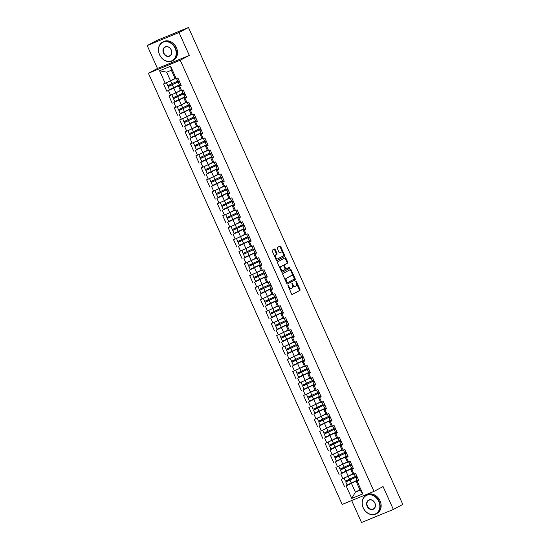 <?xml version="1.0" encoding="UTF-8"?>
<svg xmlns="http://www.w3.org/2000/svg" width="550" height="550" viewBox="0 0 550 550"><rect width="100%" height="100%" fill="white"/><g stroke="black" fill="none" stroke-linecap="round" stroke-linejoin="round"><path stroke-width="0.82" d="M287.966 285.264L291.507 293.961A0.825 0.481 67.7 0 0 292.243 294.504L299.894 290.434A0.825 0.481 67.7 0 0 299.977 289.458L296.374 281.449L295.845 281.077L296.251 282.803A2.647 1.533 67.7 0 1 295.976 285.931L295.343 286.268A2.647 1.533 67.7 0 1 295.261 286.309A2.647 1.533 67.7 0 1 292.903 284.577L291.919 283.161L292.311 284.893A2.647 1.533 67.7 0 1 292.036 288.028L291.404 288.365A2.647 1.533 67.7 0 1 291.321 288.399A2.647 1.533 67.7 0 1 288.963 286.674L287.966 285.264M275.234 249.514A0.825 0.481 67.7 0 0 274.491 248.978A0.825 0.481 67.7 0 0 274.471 248.992L272.332 250.126A0.825 0.481 67.7 0 0 272.243 251.103L276.244 259.999A0.825 0.481 67.7 0 0 276.98 260.542L284.632 256.479A0.825 0.481 67.7 0 0 284.714 255.496L280.72 246.599A0.825 0.481 67.7 0 0 279.978 246.063A0.825 0.481 67.7 0 0 279.957 246.07L277.372 247.445A0.825 0.481 67.7 0 0 277.282 248.428L278.994 252.23A0.825 0.481 67.7 0 0 279.737 252.773L281.043 252.079A2.214 1.279 67.7 0 1 281.105 252.051A2.214 1.279 67.7 0 1 283.106 253.55A2.214 1.279 67.7 0 1 282.851 256.114L277.832 258.782A2.214 1.279 67.7 0 1 277.764 258.809A2.214 1.279 67.7 0 1 275.77 257.311A2.214 1.279 67.7 0 1 276.018 254.746L276.856 254.306A0.825 0.481 67.7 0 0 276.946 253.323L275.234 249.514L274.594 249.776A0.825 0.481 67.7 0 0 274.031 249.226M189.303 55.412L179.018 32.526L188.471 27.5L402.806 504.433L393.36 509.451L383.075 486.564L374.014 491.384L180.242 60.225L189.303 55.412L157.479 68.454L148.417 73.274L180.242 60.225M282.865 273.57A0.825 0.481 67.7 0 0 282.782 274.546L286.777 283.442A0.825 0.481 67.7 0 0 287.519 283.986A0.825 0.481 67.7 0 0 287.54 283.972L295.164 279.923A0.825 0.481 67.7 0 0 295.254 278.939L291.252 270.05A0.825 0.481 67.7 0 0 290.517 269.507A0.825 0.481 67.7 0 0 290.489 269.521L282.865 273.57M281.511 271.721L277.516 262.824A0.825 0.481 67.7 0 1 277.599 261.848L285.223 257.799A0.825 0.481 67.7 0 1 285.251 257.785A0.825 0.481 67.7 0 1 285.986 258.321L287.698 262.13A0.825 0.481 67.7 0 1 287.609 263.113L284.522 264.756A0.825 0.481 67.7 0 0 284.433 265.732L285.567 268.256A0.825 0.481 67.7 0 0 286.309 268.799A0.825 0.481 67.7 0 0 286.33 268.785L289.568 267.066L290.022 268.132L282.274 272.25A0.825 0.481 67.7 0 1 282.246 272.264A0.825 0.481 67.7 0 1 281.511 271.721M148.417 73.274L342.183 504.433L374.014 491.384M170.796 89.127L166.815 91.238L173.814 88.11L179.465 85.106M166.815 91.238L163.536 83.944L165.192 83.263L159.583 70.785L170.658 66.248L176.268 78.726L177.925 78.045L181.204 85.346L179.548 86.02L181.651 90.709L183.308 90.028L186.587 97.323L184.931 98.003L187.034 102.685L188.691 102.011L191.971 109.306L190.314 109.986L192.424 114.668L194.074 113.988L197.354 121.289L195.697 121.963L197.808 126.651L199.458 125.971L202.737 133.265L201.087 133.946L203.191 138.627L204.847 137.954L208.127 145.248L206.47 145.929L208.574 150.611L210.231 149.93L213.51 157.231L211.853 157.905L213.957 162.594L215.614 161.913L218.893 169.208L217.236 169.888L219.34 174.57L220.997 173.896L224.276 181.191L222.619 181.871L224.73 186.553L226.38 185.873L229.659 193.174L228.009 193.847L230.113 198.536L231.77 197.856L235.049 205.15L233.393 205.831L235.496 210.512L237.153 209.839L240.433 217.133L238.776 217.814L240.879 222.496L242.536 221.815L245.816 229.116L244.159 229.79L246.262 234.479L247.919 233.798L251.199 241.093L249.542 241.773L251.653 246.455L253.303 245.781L256.582 253.076L254.932 253.756L257.036 258.438L258.692 257.757L261.965 265.059L260.315 265.732L262.419 270.421L264.076 269.741L267.355 277.035L265.698 277.716L267.802 282.397L269.459 281.724L272.738 289.018L271.081 289.699L273.185 294.381L274.842 293.7L278.121 301.001L276.464 301.675L278.575 306.364L280.225 305.683L283.504 312.978L281.847 313.658L283.958 318.34L285.608 317.666L288.887 324.961L287.238 325.641L289.341 330.323L290.998 329.643L294.278 336.944L292.621 337.618L294.724 342.306L296.381 341.626L299.661 348.92L298.004 349.601L300.107 354.283L301.764 353.609L305.044 360.903L303.387 361.584L305.491 366.266L307.147 365.585L310.427 372.886L308.77 373.56L310.881 378.249L312.531 377.568L315.81 384.862L314.16 385.543L316.264 390.225L317.921 389.551L321.193 396.846L319.543 397.526L321.647 402.208L323.304 401.527L326.583 408.829L324.926 409.502L327.03 414.191L328.687 413.511L331.966 420.805L330.309 421.486L332.413 426.168L334.07 425.494L337.349 432.788L335.692 433.469L337.803 438.151L339.453 437.47L342.732 444.771L341.082 445.445L343.186 450.134L344.836 449.453L348.116 456.748L346.466 457.428L348.569 462.11L350.226 461.436L353.506 468.731L351.849 469.411L353.953 474.093L355.609 473.413L358.889 480.714L357.232 481.388L362.842 493.873L351.766 498.41L346.156 485.932L357.149 480.473M348.48 484.495L346.156 485.932M344.499 486.606L341.22 479.311L342.877 478.631L340.773 473.949L351.759 468.497M343.097 472.512L340.773 473.949M339.116 474.629L335.837 467.335L337.494 466.654L335.39 461.966L346.376 456.514M337.714 460.529L335.39 461.966M333.733 462.646L330.454 455.352L332.111 454.671L330.007 449.989L340.993 444.531M332.331 448.553L330.007 449.989M328.35 450.663L325.071 443.369L326.728 442.688L324.617 438.006L335.61 432.554M326.947 436.569L324.617 438.006M322.967 438.687L319.688 431.393L321.337 430.712L319.234 426.023L330.227 420.571M321.564 424.586L319.234 426.023M317.577 426.704L314.298 419.409L315.954 418.729L313.851 414.047L324.844 408.588M316.174 412.61L313.851 414.047M312.194 414.721L308.914 407.426L310.571 406.746L308.468 402.064L319.454 396.612M310.791 400.627L308.468 402.064M306.811 402.744L303.531 395.45L305.188 394.769L303.084 390.081L314.071 384.629M305.408 388.644L303.084 390.081M301.428 390.761L298.148 383.467L299.805 382.786L297.694 378.104L308.688 372.646M300.025 376.668L297.694 378.104M296.044 378.778L292.765 371.484L294.415 370.803L292.311 366.121L303.304 360.669M294.642 364.684L292.311 366.121M290.654 366.802L287.382 359.507L289.032 358.827L286.928 354.138L297.921 348.686M289.252 352.701L286.928 354.138M285.271 354.819L281.992 347.524L283.649 346.844L281.545 342.162L292.531 336.703M283.869 340.725L281.545 342.162M279.888 342.836L276.609 335.541L278.266 334.861L276.162 330.179L287.148 324.727M278.486 328.742L276.162 330.179M274.505 330.859L271.226 323.558L272.882 322.884L270.772 318.196L281.765 312.744M273.103 316.759L270.772 318.196M269.122 318.876L265.843 311.582L267.499 310.901L265.389 306.219L276.382 300.761M267.719 304.782L265.389 306.219M263.739 306.893L260.459 299.599L262.109 298.918L260.006 294.236L270.999 288.784M262.329 292.799L260.006 294.236M258.349 294.917L255.069 287.616L256.726 286.942L254.623 282.253L265.609 276.801M256.946 280.816L254.623 282.253M252.966 282.934L249.686 275.639L251.343 274.959L249.239 270.277L260.226 264.818M251.563 268.84L249.239 270.277M247.583 270.951L244.303 263.656L245.96 262.976L243.856 258.294L254.843 252.842M246.18 256.857L243.856 258.294M242.199 258.974L238.92 251.673L240.577 250.999L238.466 246.311L249.459 240.859M240.797 244.874L238.466 246.311M236.816 246.991L233.537 239.697L235.187 239.016L233.083 234.334L244.076 228.876M235.414 232.897L233.083 234.334M231.426 235.008L228.154 227.714L229.804 227.033L227.7 222.351L238.693 216.899M230.024 220.914L227.7 222.351M226.043 223.032L222.764 215.731L224.421 215.057L222.317 210.368L233.303 204.916M224.641 208.931L222.317 210.368M220.66 211.049L217.381 203.754L219.038 203.074L216.934 198.392L227.92 192.933M219.258 196.955L216.934 198.392M215.277 199.066L211.998 191.771L213.654 191.091L211.544 186.409L222.537 180.957M213.874 184.972L211.544 186.409M209.894 187.089L206.614 179.788L208.264 179.114L206.161 174.426L217.154 168.974M208.491 172.989L206.161 174.426M204.511 175.106L201.231 167.812L202.881 167.131L200.778 162.449L211.771 156.991M203.101 161.012L200.778 162.449M199.121 163.123L195.841 155.829L197.498 155.148L195.394 150.466L206.381 145.014M197.718 149.029L195.394 150.466M193.738 151.147L190.458 143.846L192.115 143.172L190.011 138.483L200.998 133.031M192.335 137.046L190.011 138.483M188.354 139.164L185.075 131.869L186.732 131.189L184.621 126.507L195.614 121.048M186.952 125.07L184.621 126.507M182.971 127.181L179.692 119.886L181.349 119.206L179.238 114.524L190.231 109.072M181.569 113.087L179.238 114.524M177.588 115.204L174.309 107.903L175.959 107.229L173.855 102.541L184.848 97.089M176.186 101.104L173.855 102.541M172.198 103.221L168.919 95.927L170.576 95.246L168.472 90.564M180.359 85.202L178.523 86.178L179.548 86.02M181.651 90.709L180.627 90.867L178.523 86.178M173.814 88.11L175.917 92.799L180.421 90.399M170.576 95.246L175.917 92.799M185.742 97.185L183.906 98.161L184.931 98.003M187.034 102.685L186.01 102.843L183.906 98.161M179.197 100.093L181.301 104.775L185.804 102.382M175.959 107.229L181.301 104.775M191.132 109.161L189.289 110.144L190.314 109.986M192.424 114.668L191.393 114.826L189.289 110.144M184.58 112.069L186.684 116.758L191.187 114.366M181.349 119.206L186.684 116.758M196.515 121.144L194.673 122.121L195.697 121.963M197.808 126.651L196.783 126.809L194.673 122.121M189.963 124.052L192.074 128.741L196.57 126.342M186.732 131.189L192.074 128.741M201.898 133.127L200.062 134.104L201.087 133.946M203.191 138.627L202.166 138.786L200.062 134.104M195.346 136.036L197.457 140.718L201.96 138.325M192.115 143.172L197.457 140.718M207.281 145.104L205.446 146.087L206.47 145.929M208.574 150.611L207.549 150.769L205.446 146.087M200.736 148.012L202.84 152.701L207.343 150.308M197.498 155.148L202.84 152.701M212.664 157.087L210.829 158.063L211.853 157.905M213.957 162.594L212.933 162.752L210.829 158.063M206.119 159.995L208.223 164.684L212.726 162.284M202.881 167.131L208.223 164.684M218.054 169.07L216.212 170.046L217.236 169.888M219.34 174.57L218.316 174.728L216.212 170.046M211.502 171.978L213.606 176.66L218.109 174.267M208.264 179.114L213.606 176.66M223.438 181.046L221.595 182.029L222.619 181.871M224.73 186.553L223.706 186.711L221.595 182.029M216.886 183.954L218.989 188.643L223.492 186.251M213.654 191.091L218.989 188.643M228.821 193.029L226.985 194.006L228.009 193.847M230.113 198.536L229.089 198.694L226.985 194.006M222.269 195.938L224.379 200.626L228.883 198.227M219.038 203.074L224.379 200.626M234.204 205.012L232.368 205.989L233.393 205.831M235.496 210.512L234.472 210.671L232.368 205.989M227.659 207.921L229.762 212.603L234.266 210.21M224.421 215.057L229.762 212.603M239.587 216.989L237.751 217.972L238.776 217.814M240.879 222.496L239.855 222.654L237.751 217.972M233.042 219.897L235.146 224.586L239.649 222.193M229.804 227.033L235.146 224.586M244.97 228.972L243.134 229.948L244.159 229.79M246.262 234.479L245.238 234.637L243.134 229.948M238.425 231.88L240.529 236.569L245.032 234.169M235.187 239.016L240.529 236.569M250.36 240.955L248.518 241.931L249.542 241.773M251.653 246.455L250.628 246.613L248.518 241.931M243.808 243.863L245.912 248.545L250.415 246.153M240.577 250.999L245.912 248.545M255.743 252.931L253.901 253.914L254.932 253.756M257.036 258.438L256.011 258.596L253.901 253.914M249.191 255.839L251.302 260.528L255.798 258.136M245.96 262.976L251.302 260.528M261.126 264.914L259.291 265.891L260.315 265.732M262.419 270.421L261.394 270.579L259.291 265.891M254.574 267.822L256.685 272.511L261.188 270.112M251.343 274.959L256.685 272.511M266.509 276.897L264.674 277.874L265.698 277.716M267.802 282.397L266.778 282.556L264.674 277.874M259.964 279.806L262.068 284.488L266.571 282.095M256.726 286.942L262.068 284.488M271.893 288.874L270.057 289.857L271.081 289.699M273.185 294.381L272.161 294.539L270.057 289.857M265.347 291.782L267.451 296.471L271.954 294.078M262.109 298.918L267.451 296.471M277.282 300.857L275.44 301.833L276.464 301.675M278.575 306.364L277.544 306.522L275.44 301.833M270.731 303.765L272.834 308.454L277.337 306.054M267.499 310.901L272.834 308.454M282.666 312.84L280.823 313.816L281.847 313.658M283.958 318.34L282.934 318.498L280.823 313.816M276.114 315.748L278.218 320.43L282.721 318.038M272.882 322.884L278.218 320.43M288.049 324.816L286.213 325.799L287.238 325.641M289.341 330.323L288.317 330.481L286.213 325.799M281.497 327.724L283.607 332.413L288.111 330.021M278.266 334.861L283.607 332.413M293.432 336.799L291.596 337.776L292.621 337.618M294.724 342.306L293.7 342.464L291.596 337.776M286.887 339.707L288.991 344.396L293.494 341.997M283.649 346.844L288.991 344.396M298.815 348.782L296.979 349.759L298.004 349.601M300.107 354.283L299.083 354.441L296.979 349.759M292.27 351.691L294.374 356.373L298.877 353.98M289.032 358.827L294.374 356.373M304.205 360.759L302.363 361.742L303.387 361.584M305.491 366.266L304.466 366.424L302.363 361.742M297.653 363.667L299.757 368.356L304.26 365.963M294.415 370.803L299.757 368.356M309.588 372.742L307.746 373.718L308.77 373.56M310.881 378.249L309.856 378.407L307.746 373.718M303.036 375.65L305.14 380.339L309.643 377.939M299.805 382.786L305.14 380.339M314.971 384.725L313.129 385.701L314.16 385.543M316.264 390.225L315.239 390.383L313.129 385.701M308.419 387.633L310.53 392.315L315.033 389.922M305.188 394.769L310.53 392.315M320.354 396.701L318.519 397.684L319.543 397.526M321.647 402.208L320.623 402.366L318.519 397.684M313.809 399.609L315.913 404.298L320.416 401.906M310.571 406.746L315.913 404.298M325.738 408.684L323.902 409.661L324.926 409.502M327.03 414.191L326.006 414.349L323.902 409.661M319.192 411.592L321.296 416.281L325.799 413.882M315.954 418.729L321.296 416.281M331.121 420.668L329.285 421.644L330.309 421.486M332.413 426.168L331.389 426.326L329.285 421.644M324.576 423.576L326.679 428.257L331.183 425.865M321.337 430.712L326.679 428.257M336.511 432.644L334.668 433.627L335.692 433.469M337.803 438.151L336.772 438.309L334.668 433.627M329.959 435.552L332.062 440.241L336.566 437.848M326.728 442.688L332.062 440.241M341.894 444.627L340.051 445.603L341.082 445.445M343.186 450.134L342.162 450.292L340.051 445.603M335.342 447.535L337.452 452.224L341.949 449.824M332.111 454.671L337.452 452.224M347.277 456.61L345.441 457.586L346.466 457.428M348.569 462.11L347.545 462.268L345.441 457.586M340.725 459.518L342.836 464.2L347.339 461.808M337.494 466.654L342.836 464.2M352.66 468.586L350.824 469.569L351.849 469.411M353.953 474.093L352.928 474.251L350.824 469.569M346.115 471.494L348.219 476.183L352.722 473.791M342.877 478.631L348.219 476.183M358.043 480.569L356.207 481.546L357.232 481.388M351.498 483.478L355.382 492.119L360.092 490.188L356.207 481.546M359.886 489.727L355.382 492.119L351.766 498.41M360.092 490.188L362.842 493.873M351.663 500.541L361.529 522.5L393.36 509.451M179.018 32.526L147.194 45.568L156.64 40.549L188.471 27.5M147.194 45.568L157.479 68.454M176.268 78.726L175.244 78.884L171.359 70.242L166.65 72.174L170.534 80.816L175.037 78.423M171.359 70.242L170.658 66.248M165.192 83.263L170.534 80.816M159.583 70.785L166.65 72.174M288.509 287.286A2.647 1.533 67.7 0 0 290.689 288.661A2.647 1.533 67.7 0 0 290.764 288.626L291.239 288.434M292.407 285.12A2.647 1.533 67.7 0 0 294.628 286.571A2.647 1.533 67.7 0 0 294.704 286.529L295.178 286.337M292.071 294.518L299.255 290.696A0.825 0.481 67.7 0 0 299.337 289.719L296.395 283.174M293.618 276.98L290.62 270.304A0.825 0.481 67.7 0 0 290.049 269.754M287.347 283.999L294.532 280.184A0.825 0.481 67.7 0 0 294.614 279.201L294.346 278.603M286.997 282.301L287.533 282.673L294.222 279.111L293.796 277.337A2.647 1.533 67.7 0 0 291.431 275.605A2.647 1.533 67.7 0 0 291.356 275.646L286.777 278.073A2.647 1.533 67.7 0 0 286.509 281.208L286.997 282.301L286.378 282.556M286.454 282.721L287.499 282.686M290.881 275.839A2.647 1.533 67.7 0 0 290.799 275.866A2.647 1.533 67.7 0 0 290.716 275.901L291.356 275.646M285.725 281.098A2.647 1.533 67.7 0 1 286.144 278.334L290.716 275.901M283.752 265.884A0.825 0.481 67.7 0 1 283.882 265.018L286.976 263.374A0.825 0.481 67.7 0 0 287.059 262.391L285.347 258.582A0.825 0.481 67.7 0 0 284.783 258.032M285.024 268.682A0.825 0.481 67.7 0 0 285.67 269.06A0.825 0.481 67.7 0 0 285.697 269.046L286.282 268.806M282.074 272.278L289.389 268.393L289.08 267.327M281.311 266.461A2.214 1.279 67.7 0 0 281.057 269.019A2.214 1.279 67.7 0 0 283.058 270.524A2.214 1.279 67.7 0 0 283.126 270.49L284.893 269.555A0.825 0.481 67.7 0 0 284.976 268.572L283.841 266.049A0.825 0.481 67.7 0 0 283.106 265.506A0.825 0.481 67.7 0 0 283.078 265.519L280.672 266.722A2.214 1.279 67.7 0 0 280.424 269.28A2.214 1.279 67.7 0 0 282.418 270.786A2.214 1.279 67.7 0 0 282.487 270.751L282.989 270.545M282.494 265.76A0.825 0.481 67.7 0 0 282.466 265.767A0.825 0.481 67.7 0 0 282.446 265.781L283.078 265.519M280.672 266.722L282.446 265.781M275.021 257.29A2.214 1.279 67.7 0 1 275.385 255.008L276.224 254.567A0.825 0.481 67.7 0 0 276.306 253.584L274.594 249.776M275.323 257.95A2.214 1.279 67.7 0 0 277.131 259.071A2.214 1.279 67.7 0 0 277.2 259.043L277.695 258.837M280.541 252.285A2.214 1.279 67.7 0 0 280.472 252.312A2.214 1.279 67.7 0 0 280.404 252.34L281.043 252.079M279.565 252.787L280.404 252.34M282.913 253.172L280.081 246.861A0.825 0.481 67.7 0 0 279.517 246.304M276.808 260.556L283.993 256.74A0.825 0.481 67.7 0 0 284.075 255.757L283.216 253.832M357.053 476.63L346.782 481.58L348.301 480.741L348.232 479.957M347.428 480.322L347.469 481.085L345.785 482.027L357.081 476.692M352.818 474.004L345.428 477.462M345.785 482.027L347.112 484.983L357.074 480.322M344.169 478.039L345.366 481.106L355.334 476.444M344.039 478.149L352.846 474.066M356.964 476.424L355.554 476.933L354.228 473.983M355.63 473.467L354.234 473.976M357.376 477.345L355.967 477.854L357.246 477.063M358.703 480.301L357.294 480.81L355.967 477.854M357.301 477.187L356.964 477.4L357.349 477.283M378.785 501.462A10.285 8.381 -118 0 0 366.809 495.275A10.285 8.381 -118 0 0 363.248 507.829A10.285 8.381 -118 0 0 375.224 514.016A10.285 8.381 -118 0 0 378.785 501.462M363.192 507.836A10.539 8.587 62 0 1 366.204 495.275A10.539 8.587 62 0 1 379.101 501.318A10.539 8.587 62 0 1 376.09 513.879A10.539 8.587 62 0 1 363.192 507.836M374.901 503.051A5.143 4.187 62 0 1 373.12 509.328A5.143 4.187 62 0 1 367.132 506.241A5.143 4.187 62 0 1 368.913 499.964A5.143 4.187 62 0 1 374.901 503.051M367.455 506.089A4.888 3.981 -118 0 0 373.443 508.894A4.888 3.981 -118 0 0 374.839 503.064A4.888 3.981 -118 0 0 368.851 500.259A4.888 3.981 -118 0 0 367.455 506.089M366.204 495.275L367.152 494.766A10.539 8.587 62 0 1 380.05 500.809A10.539 8.587 62 0 1 377.039 513.377L376.09 513.879M175.141 48.338A10.285 8.381 -118 0 0 163.164 42.157A10.285 8.381 -118 0 0 159.61 54.704A10.285 8.381 -118 0 0 171.586 60.892A10.285 8.381 -118 0 0 175.141 48.338M159.548 54.718A10.539 8.587 62 0 1 162.559 42.151A10.539 8.587 62 0 1 175.464 48.194A10.539 8.587 62 0 1 172.453 60.761A10.539 8.587 62 0 1 159.548 54.718M171.256 49.933A5.143 4.187 62 0 1 169.483 56.21A5.143 4.187 62 0 1 163.494 53.116A5.143 4.187 62 0 1 165.268 46.839A5.143 4.187 62 0 1 171.256 49.933M163.811 52.972A4.888 3.981 -118 0 0 169.799 55.77A4.888 3.981 -118 0 0 171.194 49.94A4.888 3.981 -118 0 0 165.213 47.135A4.888 3.981 -118 0 0 163.811 52.972M162.559 42.151L163.508 41.649A10.539 8.587 62 0 1 176.413 47.692A10.539 8.587 62 0 1 173.401 60.252L172.453 60.761M351.67 464.647L341.399 469.597L342.911 468.765L342.849 467.974M342.038 468.339L342.086 469.102L340.402 470.044L351.697 464.716M347.435 462.021L340.044 465.479M340.402 470.044L341.729 473L351.691 468.339M338.786 466.056L339.982 469.123L349.951 464.461M338.656 466.166L347.462 462.082M346.287 452.671L336.016 457.614L337.528 456.782L337.466 455.998M336.655 456.356L336.703 457.119L335.012 458.067L346.314 452.732M342.045 450.038L334.661 453.502M335.012 458.067L336.346 461.024L346.308 456.356M333.403 454.08L334.599 457.146L344.568 452.478M333.272 454.183L342.072 450.106M340.897 440.688L330.632 445.638L332.145 444.799L332.083 444.015M331.272 444.379L331.32 445.143L329.629 446.084L340.931 440.749M336.662 438.061L329.278 441.519M329.629 446.084L330.956 449.041L340.924 444.379M328.02 442.097L329.216 445.163L339.178 440.502M327.889 442.207L336.689 438.123M335.514 428.704L325.243 433.654L326.762 432.822L326.7 432.032M325.889 432.396L325.93 433.159L324.246 434.101L335.548 428.773M331.279 426.078L323.895 429.536M324.246 434.101L325.572 437.058L335.541 432.396M322.637 430.114L323.833 433.18L333.795 428.519M322.499 430.224L331.306 426.14M330.131 416.728L319.859 421.671L321.379 420.839L321.31 420.056M320.506 420.413L320.547 421.176L318.863 422.125L330.158 416.79M325.896 414.095L318.505 417.56M318.863 422.125L320.189 425.081L330.158 420.413M317.247 418.138L318.45 421.197L328.412 416.536M317.116 418.241L325.923 414.164M351.574 464.441L350.171 464.949L348.844 462L350.247 461.484M351.993 465.362L350.584 465.871L351.863 465.08M353.32 468.318L351.911 468.827L350.584 465.871M351.918 465.204L351.581 465.424L351.966 465.307M346.191 452.464L344.781 452.966L343.461 450.017L344.864 449.508M346.603 453.386L345.201 453.888L346.479 453.097M347.937 456.342L346.528 456.844L345.201 453.888M346.534 453.221L346.197 453.441L346.582 453.324M340.808 440.481L339.398 440.99L338.078 438.041L339.481 437.525M341.22 441.402L339.817 441.911L341.096 441.121M342.554 444.359L341.144 444.868L339.817 441.911M341.151 441.244L340.814 441.457L341.192 441.341M335.424 428.498L334.015 429.007L332.688 426.058L334.097 425.542M335.837 429.419L334.428 429.928L335.706 429.138M337.164 432.376L335.761 432.884L334.428 429.928M335.768 429.261L335.431 429.481L335.809 429.364M330.041 416.522L328.632 417.024L327.305 414.074L328.707 413.566M330.454 417.443L329.044 417.945L330.323 417.154M331.781 420.399L330.371 420.901L329.044 417.945M330.378 417.278L330.048 417.498L330.426 417.381M324.748 404.745L314.476 409.695L315.989 408.856L315.927 408.072M315.123 408.437L315.164 409.2L313.479 410.142L324.775 404.807M320.512 402.119L313.122 405.577M313.479 410.142L314.806 413.098L324.768 408.437M311.864 406.154L313.06 409.221L323.029 404.559M311.733 406.264L320.54 402.181M324.651 404.539L323.249 405.047L321.922 402.098L323.324 401.582M325.071 405.46L323.661 405.969L324.94 405.178M326.397 408.416L324.988 408.925L323.661 405.969M324.995 405.302L324.658 405.515L325.043 405.398M319.364 392.762L309.093 397.712L310.606 396.88L310.544 396.089M309.732 396.454L309.781 397.217L308.089 398.159L319.392 392.831M315.123 390.136L307.739 393.594M308.089 398.159L309.423 401.115L319.385 396.454M306.481 394.171L307.677 397.237L317.646 392.576M306.35 394.281L315.157 390.197M319.268 392.556L317.866 393.064L316.539 390.115M317.941 389.599L316.546 390.115M319.681 393.477L318.278 393.986L319.557 393.195M321.014 396.433L319.605 396.942L318.278 393.986M319.612 393.319L319.275 393.539L319.66 393.422M313.981 380.786L303.71 385.729L305.222 384.897L305.161 384.113M304.349 384.471L304.397 385.234L302.706 386.183L314.009 380.848M309.739 378.152L302.356 381.618M302.706 386.183L304.033 389.139L314.002 384.471M301.097 382.195L302.294 385.254L312.256 380.593M300.967 382.298L309.767 378.221M313.885 380.579L312.476 381.081L311.156 378.132L312.558 377.623M314.298 381.501L312.895 382.002L314.174 381.212M315.631 384.457L314.222 384.959L312.895 382.002M314.229 381.336L313.892 381.556L314.27 381.439M308.591 368.803L298.32 373.752L299.839 372.914L299.778 372.13M298.966 372.494L299.014 373.257L297.323 374.199L308.626 368.864M304.356 366.176L296.972 369.634M297.323 374.199L298.65 377.156L308.619 372.494M295.714 370.212L296.911 373.278L306.873 368.617M295.577 370.322L304.384 366.238M308.502 368.596L307.093 369.105L305.766 366.156L307.175 365.64M308.914 369.518L307.505 370.026L308.791 369.236M310.241 372.474L308.839 372.982L307.505 370.026M308.846 369.359L308.509 369.572L308.887 369.456M303.208 356.819L292.937 361.769L294.456 360.938L294.394 360.147M293.583 360.511L293.624 361.274L291.94 362.216L303.236 356.888M298.973 354.193L291.589 357.651M291.94 362.216L293.267 365.172L303.236 360.511M290.324 358.229L291.528 361.295L301.489 356.634M290.194 358.339L299.001 354.255M303.119 356.613L301.709 357.122L300.382 354.172M301.785 353.657L300.389 354.172M303.531 357.534L302.122 358.043L303.401 357.252M304.858 360.491L303.456 360.999L302.122 358.043M303.456 357.376L303.126 357.596L303.504 357.479M297.825 344.843L287.554 349.786L289.073 348.954L289.004 348.171M288.2 348.528L288.241 349.291L286.557 350.24L297.853 344.905M293.59 342.21L286.199 345.675M286.557 350.24L287.884 353.196L297.846 348.528M284.941 346.252L286.137 349.312L296.106 344.651M284.811 346.356L293.618 342.279M297.729 344.637L296.326 345.139L294.999 342.189L296.402 341.681M298.148 345.558L296.739 346.06L298.018 345.269M299.475 348.514L298.066 349.016L296.739 346.06M298.072 345.393L297.736 345.613L298.121 345.496M292.442 332.86L282.171 337.81L283.683 336.971L283.621 336.188M282.81 336.552L282.858 337.315L281.167 338.257L292.469 332.922M288.207 330.234L280.816 333.692M281.167 338.257L282.501 341.213L292.462 336.552M279.558 334.269L280.754 337.336L290.723 332.674M279.428 334.379L288.234 330.296M292.346 332.654L290.943 333.163L289.616 330.213L291.019 329.697M292.765 333.575L291.356 334.084L292.634 333.293M294.092 336.531L292.683 337.04L291.356 334.084M292.689 333.417L292.353 333.63L292.738 333.513M287.059 320.877L276.788 325.827L278.3 324.995L278.238 324.204M277.427 324.569L277.475 325.332L275.784 326.274L287.086 320.946M282.817 318.251L275.433 321.709M275.784 326.274L277.118 329.23L287.079 324.569M274.175 322.286L275.371 325.353L285.34 320.691M274.044 322.396L282.844 318.312M286.962 320.671L285.553 321.179L284.233 318.23L285.636 317.714M287.375 321.592L285.972 322.101L287.251 321.31M288.709 324.548L287.299 325.057L285.972 322.101M287.306 321.434L286.969 321.654L287.354 321.537M281.669 308.901L271.397 313.844L272.917 313.012L272.855 312.228M272.044 312.586L272.092 313.349L270.401 314.298L281.703 308.962M277.434 306.268L270.05 309.732M270.401 314.298L271.728 317.254L281.696 312.586M268.792 310.31L269.988 313.369L279.95 308.708M268.661 310.413L277.461 306.336M281.579 308.694L280.17 309.196L278.843 306.247L280.252 305.738M281.992 309.616L280.582 310.118L281.868 309.327M283.319 312.572L281.916 313.074L280.582 310.118M281.923 309.451L281.586 309.671L281.964 309.554M276.286 296.918L266.014 301.868L267.534 301.029L267.472 300.245M266.661 300.609L266.702 301.373L265.018 302.314L276.313 296.979M272.051 294.291L264.667 297.749M265.018 302.314L266.344 305.271L276.313 300.609M263.402 298.327L264.605 301.393L274.567 296.732M263.271 298.437L272.078 294.353M276.196 296.711L274.787 297.22L273.46 294.271M274.863 293.755L273.467 294.264M276.609 297.632L275.199 298.141L276.478 297.351M277.936 300.589L276.533 301.097L275.199 298.141M276.533 297.474L276.203 297.688L276.581 297.571M270.903 284.934L260.631 289.884L262.151 289.053L262.082 288.262M261.278 288.626L261.319 289.389L259.634 290.331L270.93 285.003M266.668 282.308L259.277 285.766M259.634 290.331L260.961 293.288L270.923 288.626M258.019 286.344L259.215 289.41L269.184 284.749M257.888 286.454L266.695 282.37M270.813 284.728L269.404 285.237L268.077 282.288L269.479 281.772M271.226 285.649L269.816 286.158L271.095 285.368M272.553 288.606L271.143 289.114L269.816 286.158M271.15 285.491L270.813 285.711L271.198 285.594M265.519 272.958L255.248 277.901L256.761 277.069L256.699 276.286M255.894 276.643L255.936 277.406L254.251 278.355L265.547 273.02M261.284 270.325L253.894 273.79M254.251 278.355L255.578 281.311L265.54 276.643M252.636 274.368L253.832 277.427L263.801 272.766M252.505 274.471L261.312 270.394M265.423 272.752L264.021 273.254L262.694 270.304L264.096 269.796M265.843 273.673L264.433 274.175L265.712 273.384M267.169 276.629L265.76 277.131L264.433 274.175M265.767 273.508L265.43 273.728L265.815 273.611M260.136 260.975L249.865 265.925L251.377 265.086L251.316 264.303M250.504 264.667L250.553 265.43L248.861 266.372L260.164 261.037M255.894 258.349L248.511 261.807M248.861 266.372L250.195 269.328L260.157 264.667M247.252 262.384L248.449 265.451L258.418 260.789M247.122 262.494L255.929 258.411M260.04 260.769L258.631 261.278L257.311 258.328M258.713 257.812L257.317 258.321M260.452 261.69L259.05 262.199L260.329 261.408M261.786 264.646L260.377 265.155L259.05 262.199M260.384 261.532L260.047 261.745L260.432 261.628M254.746 248.992L244.482 253.942L245.994 253.11L245.933 252.319M245.121 252.684L245.169 253.447L243.478 254.389L254.781 249.061M250.511 246.366L243.127 249.824M243.478 254.389L244.805 257.345L254.774 252.684M241.869 250.401L243.066 253.468L253.028 248.806M241.739 250.511L250.539 246.428M254.657 248.786L253.248 249.294L251.928 246.345L253.33 245.829M255.069 249.707L253.667 250.216L254.946 249.425M256.403 252.663L254.994 253.172L253.667 250.216M255.001 249.549L254.664 249.769L255.042 249.652M249.363 237.016L239.092 241.959L240.611 241.127L240.549 240.343M239.738 240.701L239.786 241.464L238.095 242.413L249.397 237.077M245.128 234.383L237.744 237.847M238.095 242.413L239.422 245.369L249.391 240.701M236.486 238.425L237.683 241.484L247.644 236.823M236.349 238.528L245.156 234.451M249.274 236.809L247.864 237.311L246.538 234.362L247.947 233.853M249.686 237.731L248.277 238.232L249.556 237.442M251.013 240.687L249.611 241.189L248.277 238.232M249.617 237.566L249.281 237.786L249.659 237.669M243.98 225.032L233.709 229.982L235.228 229.144L235.166 228.36M234.355 228.724L234.396 229.488L232.712 230.429L244.008 225.094M239.745 222.406L232.361 225.864M232.712 230.429L234.039 233.386L244.008 228.724M231.096 226.442L232.299 229.508L242.261 224.847M230.966 226.552L239.772 222.468M243.891 224.826L242.481 225.335L241.154 222.386M242.557 221.87L241.161 222.379M244.303 225.748L242.894 226.256L244.173 225.466M245.63 228.704L244.221 229.212L242.894 226.256M244.228 225.589L243.897 225.803L244.276 225.686M238.597 213.049L228.326 217.999L229.845 217.167L229.776 216.377M228.972 216.741L229.013 217.504L227.329 218.446L238.624 213.118M234.362 210.423L226.971 213.881M227.329 218.446L228.656 221.403L238.617 216.741M225.713 214.459L226.909 217.525L236.878 212.864M225.583 214.569L234.389 210.485M238.501 212.843L237.098 213.352L235.771 210.403L237.174 209.887M238.92 213.764L237.511 214.273L238.789 213.482M240.247 216.721L238.837 217.229L237.511 214.273M238.844 213.606L238.508 213.826L238.893 213.709M233.214 201.073L222.942 206.016L224.455 205.184L224.393 204.401M223.582 204.758L223.63 205.521L221.939 206.47L233.241 201.135M228.972 198.44L221.588 201.905M221.939 206.47L223.272 209.426L233.234 204.758M220.33 202.482L221.526 205.542L231.495 200.881M220.199 202.586L229.006 198.509M233.117 200.867L231.715 201.369L230.388 198.419L231.791 197.911M233.537 201.788L232.127 202.29L233.406 201.499M234.864 204.744L233.454 205.246L232.127 202.29M233.461 201.623L233.124 201.843L233.509 201.726M227.831 189.09L217.559 194.04L219.072 193.201L219.01 192.417M218.199 192.782L218.247 193.545L216.556 194.487L227.858 189.152M223.589 186.464L216.205 189.922M216.556 194.487L217.889 197.443L227.851 192.782M214.947 190.499L216.143 193.566L226.105 188.897M214.816 190.609L223.616 186.526M227.734 188.884L226.325 189.393L225.005 186.443L226.407 185.928M228.147 189.805L226.744 190.314L228.023 189.523M229.481 192.761L228.071 193.27L226.744 190.314M228.078 189.647L227.741 189.86L228.119 189.743M222.441 177.107L212.169 182.057L213.689 181.225L213.627 180.434M212.816 180.799L212.864 181.562L211.173 182.504L222.475 177.176M218.206 174.481L210.822 177.939M211.173 182.504L212.499 185.46L222.468 180.799M209.564 178.516L210.76 181.583L220.722 176.921M209.433 178.626L218.233 174.542M222.351 176.901L220.942 177.409L219.615 174.46L221.024 173.944M222.764 177.822L221.354 178.331L222.64 177.54M224.091 180.778L222.688 181.287L221.354 178.331M222.695 177.664L222.358 177.884L222.736 177.767M217.058 165.131L206.786 170.074L208.306 169.242L208.244 168.458M207.433 168.816L207.474 169.579L205.789 170.528L217.085 165.192M212.822 162.498L205.439 165.963M205.789 170.528L207.116 173.484L217.085 168.816M204.174 166.54L205.377 169.599L215.339 164.938M204.043 166.643L212.85 162.566M216.968 164.924L215.559 165.426L214.232 162.477L215.634 161.968M217.381 165.846L215.971 166.347L217.25 165.557M218.708 168.802L217.305 169.304L215.971 166.347M217.305 165.681L216.975 165.901L217.353 165.784M211.674 153.147L201.403 158.097L202.923 157.259L202.854 156.475M202.049 156.839L202.091 157.603L200.406 158.544L211.702 153.209M207.439 150.521L200.049 153.979M200.406 158.544L201.733 161.501L211.695 156.839M198.791 154.557L199.987 157.623L209.956 152.955M198.66 154.667L207.467 150.583M211.585 152.941L210.176 153.45L208.849 150.501L210.251 149.985M211.998 153.863L210.588 154.371L211.867 153.581M213.324 156.819L211.915 157.328L210.588 154.371M211.922 153.704L211.585 153.917L211.97 153.801M206.291 141.164L196.02 146.114L197.532 145.282L197.471 144.492M196.659 144.856L196.708 145.619L195.016 146.561L206.319 141.233M202.056 138.538L194.666 141.996M195.016 146.561L196.35 149.517L206.312 144.856M193.407 142.574L194.604 145.64L204.572 140.979M193.277 142.684L202.084 138.6M206.195 140.958L204.792 141.467L203.466 138.517L204.868 138.002M206.614 141.879L205.205 142.388L206.484 141.597M207.941 144.836L206.532 145.344L205.205 142.388M206.539 141.721L206.202 141.941L206.587 141.824M200.908 129.188L190.637 134.131L192.149 133.299L192.087 132.516M191.276 132.873L191.324 133.636L189.633 134.585L200.936 129.25M196.666 126.555L189.282 130.02M189.633 134.585L190.967 137.541L200.929 132.873M188.024 130.597L189.221 133.657L199.189 128.996M187.894 130.701L196.694 126.624M200.812 128.982L199.403 129.484L198.083 126.534M199.485 126.026L198.089 126.534M201.224 129.903L199.822 130.405L201.101 129.614M202.558 132.859L201.149 133.361L199.822 130.405M201.156 129.738L200.819 129.958L201.204 129.841M195.518 117.205L185.254 122.155L186.766 121.316L186.704 120.532M185.893 120.897L185.941 121.66L184.25 122.602L195.553 117.267M191.283 114.579L183.899 118.037M184.25 122.602L185.577 125.558L195.546 120.897M182.641 118.614L183.837 121.681L193.799 117.012M182.511 118.724L191.311 114.641M195.429 116.999L194.019 117.507L192.699 114.558M194.102 114.042L192.699 114.551M195.841 117.92L194.439 118.429L195.718 117.638M197.168 120.876L195.766 121.385L194.439 118.429M195.772 117.762L195.436 117.975L195.814 117.858M190.135 105.222L179.864 110.172L181.383 109.34L181.321 108.549M180.51 108.914L180.551 109.677L178.867 110.619L190.163 105.291M185.9 102.596L178.516 106.054M178.867 110.619L180.194 113.575L190.163 108.914M177.258 106.631L178.454 109.698L188.416 105.036M177.121 106.741L185.928 102.657M190.046 105.016L188.636 105.524L187.309 102.575L188.712 102.059M190.458 105.937L189.049 106.446L190.327 105.655M191.785 108.893L190.383 109.402L189.049 106.446M190.383 105.779L190.053 105.999L190.431 105.882M184.752 93.246L174.481 98.189L176 97.357L175.931 96.573M175.127 96.931L175.168 97.694L173.484 98.642L184.779 93.308M180.517 90.613L173.126 94.078M173.484 98.642L174.811 101.599L184.779 96.931M171.868 94.655L173.071 97.714L183.033 93.053M171.738 94.758L180.544 90.681M184.663 93.039L183.253 93.541L181.926 90.592M183.329 90.083L181.933 90.592M185.075 93.961L183.666 94.463L184.944 93.672M186.402 96.917L184.992 97.419L183.666 94.463M184.999 93.796L184.669 94.016L185.048 93.899M179.369 81.263L169.097 86.213L170.61 85.374L170.548 84.59M169.744 84.954L169.785 85.718L168.101 86.659L179.396 81.324M175.134 78.636L167.743 82.094M168.101 86.659L169.428 89.616L179.389 84.954M166.485 82.672L167.681 85.738L177.65 81.07M166.354 82.782L175.161 78.698M179.272 81.056L177.87 81.565L176.543 78.616L177.946 78.1M179.692 81.977L178.282 82.486L179.561 81.696M181.019 84.934L179.609 85.442L178.282 82.486M179.616 81.819L179.279 82.032L179.664 81.916M288.344 286.928L288.963 286.674M291.823 283.793L292.435 283.546M292.284 284.831L292.903 284.577M295.762 281.703L296.374 281.449M299.337 289.719L299.977 289.458M299.255 290.696L299.894 290.434M287.884 285.89L288.496 285.636M290.62 270.304L291.252 270.05M294.614 279.201L295.254 278.939M294.532 280.184L295.164 279.923M286.144 278.334L286.777 278.073M285.89 281.462L286.509 281.208M285.347 258.582L285.986 258.321M287.059 262.391L287.698 262.13M286.976 263.374L287.609 263.113M283.882 265.018L284.522 264.756M283.814 265.987L284.433 265.732M284.948 268.51L285.567 268.256M289.389 268.393L290.022 268.132M276.306 253.584L276.946 253.323M276.224 254.567L276.856 254.306M275.385 255.008L276.018 254.746M280.081 246.861L280.72 246.599M284.075 255.757L284.714 255.496M283.993 256.74L284.632 256.479M348.301 480.741L347.469 481.085M350.048 480.219L351.374 483.175M348.301 476.341L349.635 479.297M342.911 468.765L342.086 469.102M344.664 468.236L345.991 471.192M342.918 464.358L344.245 467.314M337.528 456.782L336.703 457.119M339.281 456.252L340.608 459.209M337.535 452.375L338.862 455.331M332.145 444.799L331.32 445.143M333.891 444.276L335.225 447.232M332.152 440.399L333.479 443.355M326.762 432.822L325.93 433.159M328.508 432.293L329.835 435.249M326.769 428.416L328.096 431.372M321.379 420.839L320.547 421.176M323.125 420.31L324.452 423.266M321.379 416.433L322.712 419.389M315.989 408.856L315.164 409.2M317.742 408.334L319.069 411.29M315.996 404.456L317.329 407.413M310.606 396.88L309.781 397.217M312.359 396.351L313.686 399.307M310.613 392.473L311.939 395.429M305.222 384.897L304.397 385.234M306.969 384.368L308.303 387.324M305.229 380.49L306.556 383.446M299.839 372.914L299.014 373.257M301.586 372.391L302.919 375.348M299.846 368.514L301.173 371.47M294.456 360.938L293.624 361.274M296.202 360.408L297.529 363.364M294.463 356.531L295.79 359.487M289.073 348.954L288.241 349.291M290.819 348.425L292.146 351.381M289.073 344.548L290.407 347.504M283.683 336.971L282.858 337.315M285.436 336.449L286.763 339.405M283.69 332.571L285.017 335.528M278.3 324.995L277.475 325.332M280.046 324.466L281.38 327.422M278.307 320.588L279.634 323.544M272.917 313.012L272.092 313.349M274.663 312.482L275.997 315.439M272.924 308.605L274.251 311.561M267.534 301.029L266.702 301.373M269.28 300.506L270.607 303.462M267.541 296.629L268.868 299.585M262.151 289.053L261.319 289.389M263.897 288.523L265.224 291.479M262.151 284.646L263.484 287.602M256.761 277.069L255.936 277.406M258.514 276.54L259.841 279.496M256.768 272.663L258.101 275.619M251.377 265.086L250.553 265.43M253.131 264.564L254.458 267.52M251.384 260.686L252.711 263.643M245.994 253.11L245.169 253.447M247.741 252.581L249.074 255.537M246.001 248.703L247.328 251.659M240.611 241.127L239.786 241.464M242.357 240.597L243.684 243.554M240.618 236.72L241.945 239.676M235.228 229.144L234.396 229.488M236.974 228.621L238.301 231.577M235.228 224.744L236.562 227.7M229.845 217.167L229.013 217.504M231.591 216.638L232.918 219.594M229.845 212.761L231.179 215.717M224.455 205.184L223.63 205.521M226.208 204.655L227.535 207.611M224.462 200.778L225.789 203.734M219.072 193.201L218.247 193.545M220.818 192.679L222.152 195.635M219.079 188.801L220.406 191.758M213.689 181.225L212.864 181.562M215.435 180.696L216.769 183.652M213.696 176.818L215.022 179.774M208.306 169.242L207.474 169.579M210.052 168.713L211.379 171.669M208.312 164.835L209.639 167.791M202.923 157.259L202.091 157.603M204.669 156.736L205.996 159.692M202.923 152.859L204.256 155.815M197.532 145.282L196.708 145.619M199.286 144.753L200.613 147.709M197.539 140.876L198.866 143.832M192.149 133.299L191.324 133.636M193.903 132.77L195.229 135.726M192.156 128.892L193.483 131.849M186.766 121.316L185.941 121.66M188.512 120.794L189.846 123.75M186.773 116.916L188.1 119.873M181.383 109.34L180.551 109.677M183.129 108.811L184.456 111.767M181.39 104.933L182.717 107.889M176 97.357L175.168 97.694M177.746 96.828L179.073 99.784M176 92.95L177.334 95.906M170.61 85.374L169.785 85.718M172.363 84.851L173.69 87.808M170.617 80.974L171.951 83.93M290.689 288.661L291.321 288.399M294.628 286.571L295.261 286.309M286.88 282.941L287.512 282.679M290.799 275.866L291.431 275.605M285.67 269.06L286.309 268.799M282.418 270.786L283.058 270.524M282.466 265.767L283.106 265.506M277.131 259.071L277.764 258.809M280.472 252.312L281.105 252.051"/></g></svg>
